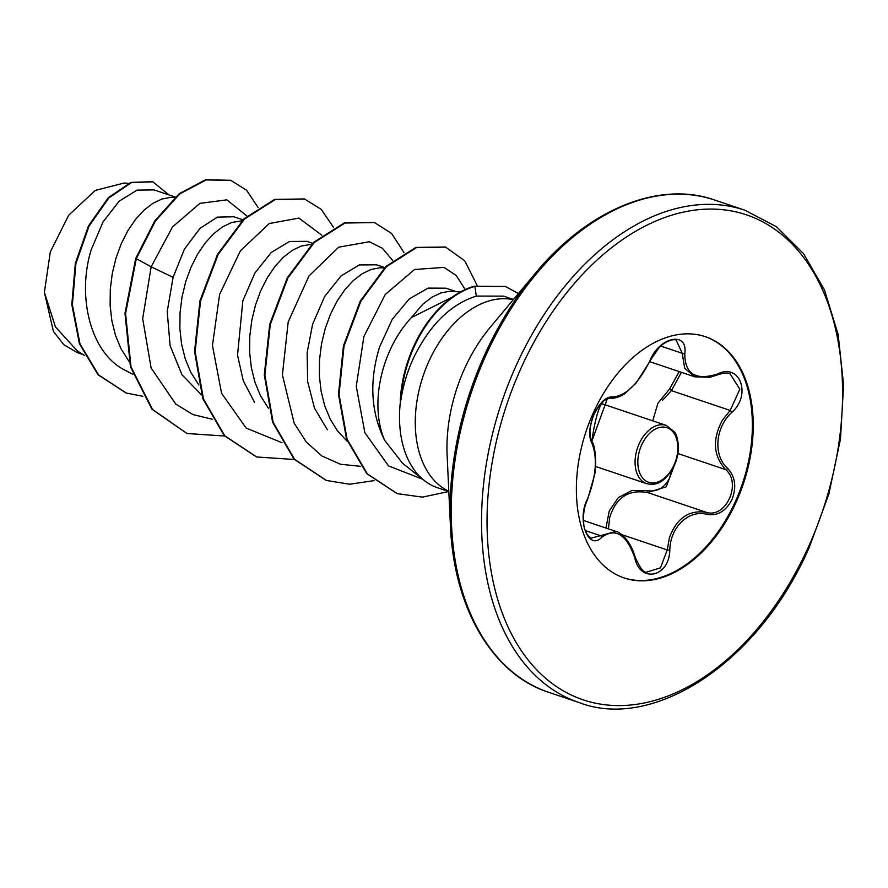 <?xml version="1.0" encoding="UTF-8"?>
<svg xmlns="http://www.w3.org/2000/svg" width="888" height="888" viewBox="0 0 888 888"><rect width="100%" height="100%" fill="white"/><g stroke="black" fill="none" stroke-linecap="round" stroke-linejoin="round"><path stroke-width="1.33" d="M587.49 498.989C596.27 476.29 597.691 457.575 591.774 442.857C588.378 435.864 589.166 426.24 594.128 413.952C599.988 402.286 606.115 396.614 612.52 396.925C625.441 396.248 637.85 384.338 649.75 361.183C658.896 336.929 688.111 330.569 684.803 353.524C684.748 374.081 695.715 380.897 717.715 373.959C739.837 362.67 751.714 394.627 732.001 412.254C715.106 427.317 712.964 455.622 727.716 468.453C735.308 476.834 736.729 487.19 731.967 499.533C725.929 511.155 717.604 516.106 707.003 514.396C688.733 509.324 670.14 527.128 669.807 550.105C669.275 577.267 640.048 583.571 634.754 557.708C626.395 534.276 615.417 527.461 601.82 537.262C588.333 551.481 576.412 519.547 587.49 498.989A1.954 0.91 24.8 0 1 587.567 499.556C584.126 506.693 582.872 515.007 583.805 524.508C584.06 531.168 589.765 538.75 591.486 538.061L616.039 531.435M674.07 466.034L666.255 486.802L647.607 492.551C628.493 489.177 615.861 497.535 609.69 517.626L608.447 528.527M646.619 572.116L660.483 567.843L667.232 549.95L669.408 537.74C676.634 518.137 688.955 509.679 706.393 512.343C725.907 518.67 741.98 483.083 725.663 469.619C713.253 455.81 712.165 439.349 722.399 420.235L730.18 410.434L739.826 389.199L730.114 373.859C727.905 372.527 723.665 372.871 717.393 374.903A1.954 0.844 67.1 0 0 717.715 373.959M681.407 372.327L671.395 390.642L662.67 400.133M652.702 420.823L657.908 403.307L669.707 388.755L679.22 371.584M605.927 528.027L609.279 510.966L618.337 497.58L631.912 490.487L647.13 490.587C656.809 492.274 664.291 488.111 669.585 478.099L671.683 470.44M704.983 336.563A127.284 82.895 -71.4 0 1 735.453 501.443A127.284 82.895 -71.4 0 1 623.765 577.811M593.295 412.931A127.284 82.895 -71.4 0 1 705.416 336.707A127.284 82.895 -71.4 0 1 736.319 501.731A127.284 82.895 -71.4 0 1 624.197 577.966A127.284 82.895 -71.4 0 1 593.295 412.931M448.817 491.552L437.584 487.767A101.343 66.001 -71.4 0 1 424.064 480.353A101.343 66.001 -71.4 0 1 400.61 399.989L400.266 400.91A100.666 65.568 -71.4 0 1 413.497 346.82A100.666 65.568 -71.4 0 1 474.314 286.225L505.461 286.491L474.314 286.225M445.943 288.189L428.105 288.112L409.279 298.879L392.274 319.28L379.609 346.875C369.108 380.93 370.773 412.065 384.615 440.281A90.487 58.93 -71.4 0 1 389.943 350.349A90.487 58.93 -71.4 0 1 411.311 317.615L452.059 297.247M384.615 440.281L402.408 463.092L424.064 480.353M400.61 399.989L400.899 400.088C403.13 385.192 407.536 370.751 414.13 356.754C430.192 324.42 450.926 304.196 476.323 296.081L503.629 296.137L513.486 299.456M175.269 197.047L154.024 189.899L137.063 190.132L119.136 201.188L103.03 221.922L91.209 249.783C77.056 295.26 89.732 351.537 123.765 369.563L128.76 372.072M174.803 197.469L170.64 197.347L161.827 199.045L152.803 203.385L143.923 210.245L135.498 219.436L127.839 230.702L121.256 243.723L115.995 258.119L112.288 273.482L110.29 289.355L110.123 305.272L111.866 320.779L115.507 335.42L121.012 348.762L129.093 361.538M233.777 216.761L217.36 217.16L199.978 228.36L184.393 249.184L173.093 277.345L167.21 311.621L170.108 345.599L181.94 374.725L201.609 395.016M241.936 220.801L231.568 222.522L222.555 226.862L213.664 233.722L205.239 242.912L197.591 254.19L190.998 267.21L185.747 281.607L182.029 296.958L180.031 312.831L179.876 328.749L181.607 344.255L185.259 358.896L190.754 372.25L198.845 385.015M312.665 243.312L306.793 241.336L289.51 241.469L271.306 252.447L254.912 273.016L242.835 300.821L237.529 355.156L243.268 380.752L254.501 402.22M311.688 244.289L301.321 246.009L292.296 250.338L283.405 257.198L274.98 266.4L267.332 277.667L260.75 290.687L255.489 305.084L251.781 320.446L249.783 336.308L249.617 352.236L251.359 367.732L255 382.373L260.495 395.726L268.587 408.502M376.534 264.824L359.296 264.946L341.092 275.891L324.664 296.481L312.587 324.309L307.137 352.769L307.648 381.64L314.507 408.169L327.339 429.759M384.371 267.943L379.886 267.788L371.062 269.486L362.038 273.826L353.158 280.686L344.733 289.877L337.074 301.143L330.491 314.163L325.23 328.56L321.523 343.922L319.525 359.795L319.358 375.713L321.101 391.22L324.742 405.86L330.247 419.203L337.484 430.88L347.441 441.525M460.461 291.93L449.628 291.264L440.803 292.962L431.79 297.302L422.899 304.162L411.311 317.615M83.017 354.556L77.323 352.636L63.836 344.699L53.38 331.357L44.4 292.341L50.294 251.992L68.676 215.24L95.305 190.409L124.187 183.017M44.4 292.341L55.433 326.928L77.267 350.871L84.66 355.6M173.093 277.345L151.16 266.811L172.505 226.94L199.911 203.374L226.829 199.844L246.986 216.028M132.789 374.325L123.765 369.563M212.243 419.236L192.896 414.552L175.735 404.04L151.115 367.976L142.679 318.692L151.16 266.811L136.297 258.663L155.367 221.068L179.82 193.873L206.205 179.92L230.891 180.397L246.609 190.276L258.097 207.481M142.802 396.27L126.263 393.04L98.579 374.903L79.998 343.878L72.383 304.773L75.913 263.514L89.044 226.129L108.869 197.902L131.524 182.573L152.858 181.818L169.009 194.938M135.709 258.475L124.986 313.32L130.436 366.722L151.926 409.202L186.98 433.511L152.503 409.401L131.013 366.911L125.574 313.519L136.297 258.663L135.709 258.475L154.79 220.868L179.243 193.684L205.616 179.731L230.603 180.297M125.974 392.94L98.002 374.714L79.409 343.678L71.806 304.584L75.336 263.314L88.467 225.929L108.281 197.713L130.936 182.384L152.57 181.718M321.845 235.242L298.89 218.082L269.253 223.532L240.393 250.816L219.602 294.45L212.443 345.454L221.578 393.295L246.143 428.072L281.996 442.712M392.663 260.495L382.406 248.263L369.375 241.736L338.716 247.175L308.969 275.968L288.2 321.933L282.406 374.925L294.161 423.176L306.305 442.069L321.989 456.021L340.437 464.246L360.739 466.333M465.223 289.555L456.243 275.558L444.056 267.388L414.541 269.508L385.237 294.505L363.891 336.596L356.255 386.302L364.857 432.689L388.511 465.889L422.688 479.254M186.98 433.511L224.609 436.019M333.622 227.528L321.278 209.402L304.684 199.056L275.213 199.578L244.589 218.97L218.126 254.512L200.533 301.032L195.138 351.648L203.419 398.901L224.797 435.797L256.676 456.976L294.339 459.496M404.096 252.68L391.586 233.455L374.47 222.544L344.999 223.043L314.363 242.424L287.89 277.977L270.285 324.497L264.879 375.125L273.171 422.388L294.561 459.296L326.451 480.464L349.639 484.238L374.048 480.63M477.178 285.492L464.735 260.75L445.61 247.119L416.45 247.619L386.458 266.666L360.828 301.265L344.022 346.131L339.05 394.516L347.119 439.26L367.399 473.903L397.258 493.639L422.433 497.136L448.718 491.519M518.426 293.551L505.461 286.491M304.395 198.956L274.636 199.378L244.011 218.77L217.549 254.323L199.944 300.832L194.55 351.459L202.841 398.701L224.22 435.608L256.388 456.876M374.181 222.455L344.411 222.844L313.775 242.235L287.312 277.778L269.697 324.298L264.302 374.936L272.594 422.189L293.972 459.107L326.151 480.364M445.321 247.019L415.873 247.419L385.869 266.467L360.251 301.076L343.434 345.932L338.472 394.316L346.531 439.061L366.811 473.704L396.958 493.539M400.899 400.088A100.666 65.568 -71.4 0 1 474.891 286.413L476.323 296.081M649.838 361.705L694.816 376.845L684.692 368.231L682.228 353.302L676.256 340.271M647.13 490.587A1.954 0.999 -76.6 0 0 647.607 492.551L706.393 512.343A1.954 1.143 103 0 1 707.003 514.396M669.707 388.755L671.395 390.642L730.18 410.434L732.001 412.254M585.259 530.547L599.933 535.497A1.954 1.432 47 0 1 601.82 537.262M616.039 531.457L616.039 531.457C618.37 531.435 630.08 538.605 635.164 557.231L634.754 557.708M591.774 442.857A1.954 1.632 -29.8 0 0 591.785 441.369L591.785 441.369C590.742 440.204 590.143 436.896 589.998 431.435C589.621 427.639 592.851 417.071 592.807 417.737C593.539 415.073 595.704 411.033 599.278 405.605L604.007 400.666L607.392 398.634L591.785 441.369C595.826 445.421 596.447 466.933 594.583 474.891L587.567 499.556M621.711 534.62L667.232 549.95L669.807 550.105M612.52 396.925A1.954 1.732 98.9 0 1 610.422 398.068M649.75 361.183L659.085 347.674C662.359 343.279 673.037 337.928 676.301 340.282L676.301 340.282M677.899 453.535L725.663 469.619A1.954 1.043 -45.9 0 0 727.716 468.453M684.803 353.524A1.954 1.11 -174.4 0 1 682.228 353.302L660.739 346.065M595.493 466.433L646.63 483.649A30.736 20.024 -71.4 0 1 639.16 443.789A30.736 20.024 -71.4 0 1 666.244 425.385L600.765 403.341M641.658 444.944A28.793 18.748 108.6 0 0 646.064 481.052A28.793 18.748 108.6 0 0 674.014 465.023A28.793 18.748 108.6 0 0 669.608 428.915A28.793 18.748 108.6 0 0 641.658 444.944M516.061 365.778A259.762 169.175 108.6 0 0 579.131 702.575C652.414 731.024 758.485 664.202 809.312 547.241L828.87 494.017L840.481 439.016L843.6 384.948L838.139 334.443L824.486 289.976L803.518 253.602L776.545 226.773L744.888 210.201A259.762 169.175 108.6 0 0 516.061 365.778M521.056 368.087A255.866 166.633 108.6 0 0 560.217 688.988A255.866 166.633 108.6 0 0 808.568 546.586A255.866 166.633 108.6 0 0 769.408 225.685A255.866 166.633 108.6 0 0 521.056 368.087M535.098 273.604A258.619 168.431 108.6 0 0 484.437 355.311A258.619 168.431 108.6 0 0 450.394 525.208L447.13 455.411A131.779 85.825 108.6 0 1 464.48 368.853A131.779 85.825 108.6 0 1 490.287 327.217L535.098 273.604C589.532 207.603 660.761 180.775 714.596 200.011A259.762 169.175 108.6 0 0 485.78 355.589A259.762 169.175 108.6 0 0 548.84 692.374L579.131 702.575M513.297 299.689A101.343 66.001 108.6 0 0 428.738 361.671A101.343 66.001 108.6 0 0 448.806 491.253M646.63 483.649C654.734 485.325 663.647 484.959 674.38 465.356C681.562 450.027 677.155 434.066 674.303 431.834L666.244 425.385M450.394 525.208C453.824 610.689 494.339 675.135 548.84 692.374M233.777 216.75L242.924 219.824M376.545 264.813L384.748 267.577M445.943 288.178L456.044 291.575M128.46 183.361L124.187 183.006M230.891 180.397L230.314 180.197M126.263 393.04L125.685 392.84M152.858 181.818L152.281 181.618M304.107 198.857L304.684 199.056M256.099 456.776L256.676 456.976M373.892 222.355L374.47 222.544M325.863 480.264L326.451 480.464M445.032 246.919L445.61 247.119M396.67 493.451L397.258 493.639M714.596 200.011L744.888 210.201M583.449 520.457L615.795 531.346M635.164 557.231C640.07 568.142 643.911 573.104 646.664 572.127L646.664 572.127M650.127 361.072L636.008 383.183L625.13 393.284C623.443 394.894 615.972 398.923 610.644 398.124L608.613 398.235C606.615 401.043 598.812 393.595 591.785 441.369M694.816 376.812L709.889 377.267L717.393 374.903"/></g></svg>
